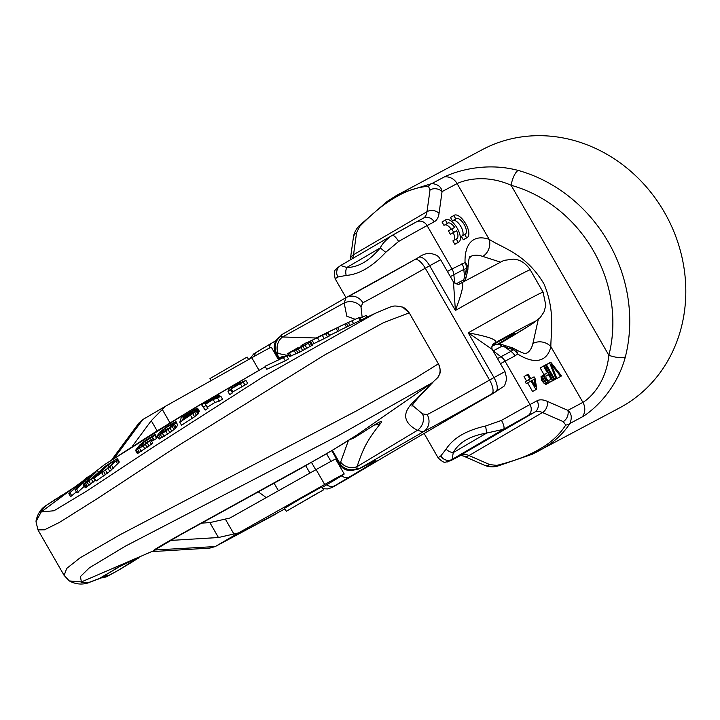 <?xml version="1.0" encoding="UTF-8"?>
<svg xmlns="http://www.w3.org/2000/svg" width="720" height="720" viewBox="0 0 720 720"><rect width="100%" height="100%" fill="white"/><g stroke="black" fill="none" stroke-linecap="round" stroke-linejoin="round"><path stroke-width="1.08" d="M358.668 226.404A8.604 0.711 43.8 0 1 358.668 226.251L387.018 201.546L396.252 195.615A8.604 3.753 59.7 0 1 396.306 195.579L400.374 193.311L431.91 183.546L444.231 176.976C452.646 172.764 483.066 161.118 518.139 170.415A146.223 131.517 62 0 1 625.365 356.886A12.906 4.005 -165.8 0 1 608.868 355.284C605.772 384.444 588.951 398.907 582.903 402.363L567.864 410.373C571.545 413.316 572.22 417.69 569.889 423.486C563.121 433.881 553.851 442.413 542.07 449.073L536.463 452.16M350.235 259.929L353.412 237.321A8.604 6.768 7.9 0 1 356.553 232.929L359.505 226.629C372.447 213.354 384.354 203.625 395.226 197.46A8.604 3.753 59.7 0 1 396.252 195.615L482.157 149.733A146.223 131.517 62 0 1 665.73 214.641A146.223 131.517 62 0 1 623.79 405.54A146.223 131.517 62 0 1 619.668 407.844L532.341 454.203L496.737 466.398A8.604 0.63 -103.4 0 0 496.791 465.372L489.78 464.616L469.026 455.526L542.484 412.533L563.238 421.623L565.731 425.025C559.566 434.7 550.935 442.683 539.838 448.956C529.137 455.427 514.791 460.899 496.791 465.372M625.365 356.886C615.852 392.445 590.445 412.29 582.201 416.925L569.889 423.486A8.604 6.84 -148.9 0 1 565.731 425.025M395.226 197.46C406.197 190.854 417.276 187.128 428.445 186.291L430.02 189.945L426.996 211.698A30.105 13.149 -120.3 0 1 423.423 218.16M428.445 186.291A8.604 6.912 87 0 1 431.91 183.546C438.003 184.293 441.396 186.984 442.062 191.61A8.604 6.768 -172.1 0 0 430.02 189.945M447.399 271.458A55.908 0.882 -29.9 0 1 452.016 268.965L427.086 225.603L434.169 221.832A38.709 16.902 -120.3 0 0 439.047 213.363L442.062 191.61L457.11 183.591C463.338 180.513 484.659 173.547 511.11 185.265A133.326 119.916 62 0 1 608.868 355.284L511.11 185.265A12.906 4.284 105.6 0 1 518.139 170.415M491.895 346.401L496.062 344.178A8.604 7.74 62 0 1 501.984 346.176L513.279 349.677A12.906 11.529 45.1 0 1 517.608 353.943A12.906 8.757 123 0 0 514.611 348.984C529.317 356.841 525.978 352.053 526.617 353.277A55.908 24.417 59.7 0 0 532.872 343.575A12.906 10.521 12.9 0 1 550.845 346.617C550.836 332.046 555.345 311.49 544.104 284.139C526.113 253.71 502.587 248.139 489.168 239.346A68.814 30.051 59.7 0 0 465.057 262.557A12.906 11.484 78.5 0 1 466.569 268.443L463.797 279.783A8.604 7.74 62 0 1 463.941 281.466M532.872 343.575L538.245 319.536M500.103 261.999L482.751 256.419A12.906 10.35 -71 0 0 489.168 239.346L457.11 183.591A12.906 11.601 62 0 0 444.231 176.976M498.663 343.638A8.604 8.217 -65.4 0 1 500.706 344.097L501.984 346.176L493.083 350.91M464.868 280.953L463.797 279.783L455.976 283.95M498.744 343.593L503.127 344.961A12.906 6.588 109.3 0 1 505.503 347.31A103.221 92.835 -118 0 0 510.939 351.405L500.994 356.715A54.477 0.855 150.1 0 0 497.502 358.596M503.127 344.961L508.986 346.824A12.906 6.039 106.1 0 1 511.335 349.155M508.986 346.824L510.714 347.292A12.906 6.192 104 0 1 513.279 349.677L510.939 351.405A12.906 11.601 -118 0 1 514.998 355.878L505.053 361.188L529.983 404.541L537.057 400.77A38.709 16.902 -120.3 0 1 547.11 401.283L567.864 410.373A8.604 6.633 113.7 0 1 563.238 421.623M582.201 416.925A12.906 11.601 -118 0 0 582.903 402.363L550.845 346.617A68.814 30.051 59.7 0 1 517.608 353.943L514.998 355.878M552.618 380.781L556.803 378.432L551.259 364.392L560.673 376.371L561.51 375.93L550.719 362.196L549.612 362.79L555.975 378.873L556.803 378.432M556.182 376.857L557.334 378.324L561.51 375.93M550.674 381.816L554.868 379.467L546.3 364.554L545.463 364.995L554.04 379.908L554.868 379.467M544.878 374.013L541.026 376.659L541.746 380.421L544.302 383.616L546.282 384.219L552.933 380.493L544.365 365.589L543.528 366.03L547.362 372.69L544.365 374.697L544.671 377.442L545.814 379.728L548.748 382.32L552.933 380.493M543.528 366.03L540.189 367.983L543.969 374.544M527.355 374.643L529.911 379.089L528.534 379.827L529.623 381.726L531.009 380.988L535.932 389.556L536.76 389.115L535.158 378.783L534.06 376.875L530.739 378.648L528.183 374.202L527.355 374.643L524.016 376.596L526.545 380.988M528.534 379.827L525.195 381.78L526.284 383.679L527.67 382.941L532.593 391.509L536.76 389.115M450.369 276.615A54.477 0.855 -29.9 0 1 453.852 274.734A12.906 11.601 62 0 0 452.016 268.965L465.057 262.557A12.906 9.018 178 0 1 467.937 267.975C469.512 250.29 470.448 259.209 470.133 256.77A55.908 24.417 59.7 0 1 482.751 256.419M464.679 234.423L461.34 236.376L463.284 239.76A12.906 5.634 59.7 0 0 463.905 239.499L467.244 237.546A12.906 5.634 59.7 0 0 465.588 223.569A12.906 5.634 59.7 0 0 454.203 215.28A12.906 5.634 59.7 0 0 453.825 215.55L455.769 218.934A9.036 3.942 -120.3 0 1 456.165 218.619A9.036 3.942 -120.3 0 1 464.13 224.424A9.036 3.942 -120.3 0 1 465.282 234.207A9.036 3.942 -120.3 0 1 464.679 234.423L466.623 237.807A12.906 5.634 59.7 0 0 467.244 237.546M454.203 215.28L450.864 217.233A12.906 5.634 59.7 0 0 450.486 217.503L452.43 220.887L455.769 218.934M462.429 235.746A9.036 3.942 59.7 0 0 460.71 226.242A9.036 3.942 59.7 0 0 453.285 220.383M456.219 238.932L452.88 240.885L454.824 244.269A12.906 5.634 59.7 0 0 455.445 244.008L458.784 242.055A12.906 5.634 59.7 0 0 457.128 228.078A12.906 5.634 59.7 0 0 445.743 219.78A12.906 5.634 59.7 0 0 445.365 220.059L447.309 223.434A9.036 3.942 -120.3 0 1 447.705 223.128A9.036 3.942 -120.3 0 1 454.68 227.394L451.773 228.942L453.717 232.317L456.624 230.769A9.036 3.942 -120.3 0 1 456.822 238.716A9.036 3.942 -120.3 0 1 456.219 238.932L458.163 242.316A12.906 5.634 59.7 0 0 458.784 242.055M445.743 219.78L442.404 221.742A12.906 5.634 59.7 0 0 442.026 222.012L443.97 225.387L447.309 223.434M451.26 229.239A9.036 3.942 59.7 0 0 444.825 224.892M451.773 228.942L448.434 230.895L450.378 234.27L456.624 230.769M453.969 240.246A9.036 3.942 59.7 0 0 453.285 232.722M545.976 378.045L546.84 379.539M424.107 433.467L438.102 457.812A55.908 0.882 -29.9 0 1 440.811 455.913L446.112 449.118C453.213 438.048 466.38 430.344 485.613 425.997L501.489 420.408A55.908 0.882 -29.9 0 1 529.983 404.541A8.604 7.74 62 0 1 527.589 415.908L534.672 412.137A30.105 13.149 -120.3 0 1 542.484 412.533A8.604 6.633 113.7 0 0 547.11 401.283M434.169 221.832A8.604 7.74 -118 0 0 423.441 218.151L416.367 221.922A8.604 7.74 -118 0 1 427.086 225.603A55.908 0.882 150.1 0 0 398.601 241.47L385.731 252.297C372.303 266.733 359.136 274.437 346.23 275.418L337.914 276.984A55.908 0.882 150.1 0 0 335.214 278.883L346.014 297.657L281.889 334.584L280.737 336.321L282.537 336.987L344.151 302.949L346.842 316.287L355.293 319.302M440.811 455.913A8.604 8.091 57.6 0 0 452.142 459.378L453.258 452.61C458.82 442.476 469.962 435.951 486.684 433.053L503.478 429.327A47.304 0.747 -29.9 0 1 527.589 415.908M446.112 449.118A8.604 6.363 26.9 0 0 453.258 452.61L486.684 433.053L485.613 425.997M465.327 280.692L465.516 279.774A12.906 6.849 -168.4 0 0 464.625 276.237A103.221 92.835 -118 0 1 463.806 269.433L466.569 268.443A12.906 6.435 -163.1 0 1 467.388 272.178L467.388 272.178A12.906 12.906 0 0 0 467.937 267.975M467.388 272.178L466.911 273.861A12.906 6.291 -165.2 0 0 466.02 270.36M398.601 241.47A8.604 2.718 -119.6 0 0 392.049 235.458A8.604 2.718 -119.6 0 0 392.013 235.485L340.704 265.5L346.806 267.489C358.173 267.435 369.315 260.919 380.232 247.923L346.806 267.489A8.604 6.462 -88.4 0 0 346.23 275.418M392.013 235.485C386.298 239.436 382.374 243.585 380.232 247.923L385.731 252.297M546.372 364.689L549.612 362.79M552.636 380.835L555.975 378.873M557.334 378.324L560.673 376.371M545.832 375.993L548.46 374.598L551.196 379.35L547.974 380.655L546.093 378.342L545.832 375.993M534.186 379.296L535.302 386.577L531.837 380.547L534.186 379.296L531.891 380.637M450.486 217.503L453.825 215.55M463.284 239.76L466.623 237.807M442.026 222.012L445.365 220.059M454.824 244.269L458.163 242.316M450.378 234.27L453.717 232.317M544.383 365.625L545.463 364.995M550.701 381.861L554.04 379.908M542.475 381.69L545.814 379.728M543.159 382.563L546.498 380.61M541.746 380.421L545.085 378.459M541.332 379.395L544.671 377.442M541.017 377.901L544.356 375.948M541.026 376.659L544.365 374.697M546.282 384.219L549.621 382.266M545.409 384.273L548.748 382.32M544.302 383.616L547.641 381.663M545.751 376.182L548.46 374.598M532.593 391.509L535.932 389.556M527.67 382.941L531.009 380.988M526.284 383.679L529.623 381.726M346.761 479.133A12.906 9.9 -121 0 1 346.554 479.259A12.906 9.9 -121 0 1 346.347 479.385A236.538 3.717 -29.9 0 1 493.191 393.408A12.906 0.621 -119.9 0 1 493.191 393.408L503.523 386.514C504.522 386.298 505.584 383.598 506.691 378.405L504.981 371.592L493.974 377.568L468.252 332.838L492.192 349.353C491.553 347.166 491.985 345.303 493.488 343.764L493.488 343.764A8.604 7.326 58.6 0 1 493.677 343.656A124.722 1.962 -29.9 0 1 499.545 343.746L530.739 324.81L540.198 317.646L544.005 311.931L545.832 305.424L543.105 292.203A146.223 2.295 150.1 0 0 468.252 332.838C491.409 337.122 499.887 340.722 493.677 343.656A30.105 0.477 -29.9 0 1 493.425 343.809M408.906 312.606A12.906 12.879 -67.9 0 0 402.516 307.053L409.248 312.849L383.526 322.65L324.333 355.149L176.616 446.661L98.451 497.889L59.634 522.306L44.487 529.812L37.926 529.866M409.248 312.849L438.372 363.843L415.413 378.108L356.4 410.913L119.736 534.915L80.073 557.847L66.699 568.431L64.134 575.442M543.105 292.203L530.244 269.838A146.223 2.295 150.1 0 0 455.391 310.473L429.66 265.734A146.223 2.295 150.1 0 0 425.277 268.218L489.582 380.061A129.024 2.025 -29.9 0 1 427.194 414.594L422.55 413.883L412.38 405.315M459.387 284.013C464.886 279.855 463.554 288.675 455.391 310.473L453.465 282.006L440.676 259.758L429.66 265.734A12.906 5.391 -119.5 0 0 418.734 257.355L414.72 259.623A12.906 4.941 -119.5 0 1 425.277 268.218A129.024 2.025 -29.9 0 1 362.88 302.76L360.99 306.819L362.151 317.25M354.195 437.796A12.906 8.973 -123 0 0 354.699 437.508A12.906 8.973 -123 0 0 355.086 437.229L374.526 424.899C380.682 421.11 382.779 420.498 380.808 423.081C368.001 439.389 363.645 446.697 357.084 466.623L356.841 468.657L359.181 468.72L423.189 431.865L417.402 430.335C402.264 422.082 401.796 411.84 415.998 399.591L432.072 382.887M350.388 439.254A12.906 12.816 36.1 0 0 355.086 437.229L357.354 434.664C355.707 436.14 331.704 450.918 318.276 458.451L188.478 530.064C163.764 543.834 152.091 550.764 153.459 550.845A12.906 12.897 87.5 0 0 157.005 548.568M432.414 382.644L338.058 435.789L125.406 546.147L89.46 567.756L80.415 576.558L81.405 581.922L153.459 550.845M156.537 548.892L180.801 534.627L299.52 469.161L334.053 449.28L356.922 434.97L432.045 382.905L437.922 377.451A12.906 12.888 33.8 0 1 437.841 377.568C438.768 374.337 442.296 374.31 438.462 363.663M153.477 550.836L157.041 548.55L153.486 550.836L139.671 556.794L148.77 552.861M69.381 580.932L81.405 581.922C80.928 582.642 83.709 582.723 89.757 582.165L95.706 579.843A12.906 12.078 -112.4 0 1 94.311 580.527L94.311 580.527A12.906 12.078 -112.4 0 0 94.311 580.527L87.201 583.2A12.906 12.465 -105.3 0 0 87.201 583.2C81.207 584.802 75.366 584.109 69.669 581.112L81.414 581.931L139.671 556.794L114.147 569.313M95.706 579.843L100.377 578.106L122.121 565.092M98.226 579.141L118.845 567.063M94.311 580.527L100.377 578.106C104.877 575.928 107.352 575.199 107.838 575.901L118.242 570.339L140.103 556.605M122.778 564.75L137.907 558.333A6.885 6.165 -109.2 0 0 139.365 556.929M101.169 577.899A12.906 12.879 -42.8 0 0 107.838 575.901M348.426 440.505L340.641 462.114A12.906 11.475 12.7 0 0 357.084 466.623L417.402 430.335A12.906 11.268 120.3 0 0 422.55 413.883M340.641 462.114L340.092 463.752A12.906 11.88 25.3 0 0 356.841 468.657A12.906 12.069 -79.1 0 1 348.246 470.403L348.246 470.403A12.906 12.906 0 0 1 339.507 464.166L331.74 450.657M316.278 337.86L346.302 323.334L316.35 337.995L282.537 336.987A12.906 11.601 -74.9 0 0 278.163 353.475L276.534 353.223A12.906 11.97 -88.8 0 1 280.737 336.321A12.906 12.159 23.1 0 0 275.265 342.144L275.265 342.144A12.906 12.906 0 0 0 275.949 353.637L276.534 353.223L279.297 358.038M287.145 355.338L278.163 353.475M362.88 302.76A12.906 12.069 -117.5 0 0 346.491 297.396A12.906 12.069 -117.5 0 0 346.023 297.657L344.151 302.949A12.906 11.439 -178.4 0 1 360.99 306.819M367.569 316.962L366.795 316.116M77.931 485.829L81.414 483.768L75.231 489.924L76.671 489.096L91.971 474.579L86.427 477.801L68.85 493.641L77.931 485.829L78.444 486.72M84.069 481.491L80.172 483.804L85.779 478.746L89.901 476.388L84.069 481.491M95.184 475.812L105.57 466.011L91.989 478.224L86.562 482.274L85.734 482.49L86.211 481.869L96.111 471.969L83.196 484.722L87.255 482.364L95.184 475.812L95.67 476.658M115.452 459.63L107.874 464.562L94.329 477.99L109.818 466.839L117.045 459.738L117.45 458.676L115.452 459.63M108.027 465.03L114.705 460.818L114.003 462.168L106.695 469.026L97.938 475.029L108.027 465.03L109.125 466.929M150.903 439.92L140.58 447.102L138.276 448.362L138.249 447.768L143.19 442.611L154.836 435.42L155.286 434.7L154.341 434.943L145.35 440.496L139.626 445.122L135.522 450.351L143.19 445.923L150.903 439.92L152.64 442.944L151.38 444.186L149.643 441.153M167.22 426.474L159.615 432.279L157.086 435.996L162.423 433.404L173.511 425.403L176.013 422.226L175.635 421.74L167.22 426.474M166.608 427.356L173.376 423.558L171.009 426.906L159.768 434.151L162.099 430.749L166.608 427.356L167.778 429.399M194.49 411.003L197.595 408.186L194.301 409.482L181.26 417.636L179.802 422.217L194.742 412.326L196.938 410.067L194.49 411.003M183.771 416.493L194.85 409.959L183.33 417.852L183.771 416.493L184.221 417.285M194.193 411.858L182.673 419.886L183.141 418.437L194.193 411.858M205.389 404.343L213.129 399.465L217.584 398.124L220.779 396.135L215.793 397.674L218.952 394.839L214.902 396.639L201.636 404.856L203.499 407.061L206.217 405.315L205.389 404.343M213.804 398.628L205.155 404.064L204.561 403.362L214.641 397.152L216.324 396.657L213.804 398.628M233.487 385.155L229.878 387.351L227.997 391.617L230.688 389.925L231.12 388.854L245.979 380.475L233.487 385.155M232.128 386.226L239.22 383.598L231.12 388.593L232.128 386.226L232.866 387.513M286.776 355.95L281.268 356.931L278.829 358.308L283.635 357.489L265.077 366.282L286.776 355.95L288.504 358.938L285.273 360.828L283.554 357.84M309.762 342.36L296.46 349.641L290.52 352.071L297.729 347.832L287.703 353.583L300.978 347.634L309.762 342.36M328.023 332.667L307.971 342.189L328.023 332.667L329.751 335.655L329.373 335.961L327.654 332.964M304.821 343.467L307.044 342.432L304.821 343.467M302.49 344.691L304.713 343.656L302.49 344.691M339.273 326.673L344.403 324.252M346.329 323.388L359.55 317.331L361.107 320.049M360.045 318.204L366.075 315.477L367.344 317.07M375.381 313.227L262.503 377.199L151.056 448.56L86.931 490.95L54.009 510.75L41.175 511.965L82.773 481.095M90.648 475.245L95.31 471.78L90.648 475.245M95.283 471.807L104.4 464.742L191.169 410.112L265.311 366.696M285.471 356.166L288.369 354.744L285.462 356.166M75.231 489.924L76.977 492.966L84.159 486.396M68.85 493.641L70.596 496.674L76.347 491.877M83.196 484.722L85.329 487.728L95.544 480.105M94.329 477.99L96.075 481.032L109.773 471.42L119.313 462.042L117.45 458.676M151.578 441.09L154.242 439.659M152.397 436.959L154.134 439.992L156.582 438.444L157.032 437.724L155.286 434.7M135.522 450.351L137.268 453.384L138.195 453.114L151.38 444.186M157.086 435.996L159.273 439.047L171.819 431.244L175.248 428.418L177.741 425.241L176.094 421.776M198.297 412.416L199.323 411.192L197.595 408.186M179.802 422.217L181.539 425.232L194.571 416.763L198.504 413.541L196.938 410.067M207.117 407.349L214.857 402.471L219.312 401.13L222.507 399.141L220.779 396.135M201.636 404.856L205.236 410.067L207.945 408.321L206.217 405.315M227.997 391.617L229.725 394.623L232.416 392.931L232.848 391.86L247.707 383.472L245.979 380.475M265.077 366.282L266.796 369.279L285.273 360.828M287.703 353.583L289.422 356.571L299.97 352.017L312.516 345.096L310.986 341.856M312.372 344.277L319.365 341.019L317.646 338.031M329.373 335.961L319.365 341.019M339.273 330.516L348.021 326.322L346.302 323.334M329.589 335.385L339.381 330.687L337.662 327.699M78.426 492.138L76.671 489.096M84.042 483.489L83.394 482.373M85.446 482.049L84.969 481.212M87.444 480.141L87.075 479.502M88.731 478.935L88.398 478.359M90.198 477.549L89.892 477.009M91.125 476.667L90.801 476.109M92.061 475.785L91.674 475.11M92.457 475.416L91.971 474.579M71.829 495.954L70.083 492.912M86.355 479.754L85.779 478.746M105.876 466.533L105.57 466.011M94.986 480.609L93.24 477.558M93.123 482.202L91.368 479.151M90.729 484.119L88.974 481.077M89.001 485.415L87.255 482.364M87.354 486.558L85.599 483.507M86.301 487.215L84.555 484.173M85.329 487.728L83.574 484.686M98.424 472.239L97.677 470.961M87.732 481.527L87.291 480.771M86.472 482.319L86.211 481.869M119.313 462.042L117.567 459.009M118.791 462.78L117.045 459.738M117.666 463.995L115.92 460.962M113.328 468.261L111.582 465.219M111.564 469.881L109.818 466.839M109.773 471.42L108.027 468.378M107.352 473.373L105.597 470.331M105.507 474.759L103.752 471.717M103.635 476.064L101.889 473.022M114.12 462.042L113.724 461.34M149.076 446.004L147.339 442.98M147.123 447.444L145.377 444.411M144.927 448.947L143.19 445.923M141.3 451.323L139.563 448.29M139.464 452.448L137.718 449.415M138.195 453.114L136.449 450.081M156.582 438.444L154.836 435.42M153.369 440.037L151.623 437.013M151.911 440.874L150.174 437.85M147.681 442.197L146.52 440.181M145.944 443.529L144.738 441.423M144.351 444.636L143.19 442.611M142.929 445.572L141.876 443.736M141.705 446.373L140.796 444.789M138.528 448.245L138.249 447.768M177.741 425.241L176.013 422.226M176.193 427.419L174.456 424.404M175.248 428.418L173.511 425.403M173.961 429.552L172.224 426.537M171.819 431.244L170.082 428.22M169.884 432.648L168.147 429.624M167.616 434.187L165.879 431.163M164.16 436.419L162.423 433.404M162.108 437.679L160.371 434.655M160.587 438.507L158.85 435.492M159.273 439.047L157.536 436.023M171.063 426.861L170.073 425.151M165.933 430.641L164.772 428.616M164.367 431.649L163.269 429.741M163.098 432.477L162.099 430.749M162.099 433.08L161.262 431.622M173.142 424.233L172.809 423.666M172.359 425.331L171.711 424.197M198.504 413.541L196.776 410.535M197.955 414.108L196.227 411.102M196.47 415.341L194.742 412.326M194.571 416.763L192.843 413.757M192.294 418.293L190.557 415.278M199.197 411.57L197.46 408.555M198.648 412.128L196.911 409.122M192.753 411.822L192.33 411.084M193.986 410.913L193.653 410.337M193.365 412.857L193.005 412.236M192.132 413.775L191.682 412.992M183.627 419.274L183.141 418.437M214.857 402.471L213.129 399.465M205.236 410.067L203.499 407.061M219.906 396.405L219.105 395.01M219.411 396.558L218.763 395.424M217.881 397.035L217.539 396.45M219.312 401.13L217.584 398.124M215.901 397.134L215.631 396.675M215.019 397.809L214.641 397.152M213.669 398.709L213.228 397.953M244.998 385.128L243.27 382.122M241.848 386.298L240.12 383.301M232.848 391.86L231.12 388.854M232.416 392.931L230.688 389.925M279.45 359.397L278.829 358.308M312.516 345.096L310.797 342.108M311.697 345.636L309.978 342.639M310.194 346.509L308.475 343.521M306.918 348.354L305.199 345.366M304.785 349.524L303.066 346.536M302.697 350.631L300.978 347.634M299.97 352.017L298.251 349.02M297.972 352.989L296.244 349.992M296.01 353.88L294.291 350.892M291.213 355.959L289.494 352.962M289.98 356.436L288.261 353.448M302.904 346.401L302.427 345.573M300.699 347.58L300.231 346.77M299.394 348.246L298.908 347.391M297.648 349.092L297.171 348.273M295.803 349.929L295.389 349.218M327.519 336.951L325.8 333.963M324.189 338.643L322.47 335.646M313.983 343.575L312.264 340.587M309.069 342.738L308.718 342.135M308.052 343.296L307.602 342.495M307.665 343.512L307.044 342.432M306.387 344.448L305.649 343.17M301.437 346.032L301.095 345.429M305.469 344.961L304.713 343.656M304.092 345.735L303.318 344.403M337.86 331.479L336.141 328.491M346.491 327.078L344.772 324.09M360.207 320.481L358.614 317.709M353.592 323.64L352.008 320.877M349.983 325.368L348.3 322.443M367.065 317.205L366.075 315.477M69.138 580.77L64.089 575.361L37.962 529.92L36 521.694L41.175 511.965C40.347 512.073 41.877 509.976 45.774 505.674L60.327 496.548M36.027 521.226L41.175 511.947L82.791 481.077M45.774 505.674A12.906 12.483 52.2 0 0 44.73 506.403L50.67 502.47A12.906 12.096 57.4 0 1 50.67 502.479A12.906 12.096 57.4 0 1 50.67 502.47A12.906 12.096 57.4 0 1 51.075 502.227M50.67 502.479L67.419 492.012M54.306 499.959L60.399 496.512M58.806 497.385A12.906 12.897 -1.8 0 1 61.569 495.45M350.298 439.317A12.906 12.906 0 0 0 354.699 437.508L373.887 425.349A12.906 8.982 -121.6 0 0 374.526 424.899M374.517 424.962A12.906 12.105 39.8 0 0 380.808 423.081M170.55 540.432L218.448 537.525L238.491 532.935L215.676 546.309L284.895 508.878M238.491 532.935L324.684 484.497L316.107 469.593A47.304 0.747 -29.9 0 1 335.637 459.081L344.214 473.994A47.304 0.747 150.1 0 0 324.684 484.497M322.173 487.431A47.304 0.747 150.1 0 0 344.214 473.994M323.559 489.843L321.84 486.855L298.548 499.878L284.562 508.293L286.272 511.281L323.559 489.843L286.272 511.281M157.131 430.884L151.263 420.687L165.609 406.188L251.802 357.75A47.304 0.747 -29.9 0 1 271.332 347.247L278.487 359.694M316.107 469.593L229.923 518.022L209.88 522.612L201.51 523.125M114.444 457.938L142.794 419.562L138.816 423.144L111.87 459.612M275.211 514.386A17.199 15.201 61.8 0 1 274.77 514.638L215.226 546.561L209.781 548.109L151.632 551.628M258.282 491.877L265.014 496.647L265.734 497.898M155.124 549.981L215.226 546.561M151.263 420.687L132.111 446.598M142.794 419.562L165.609 406.188M248.625 359.532L247.248 357.129L244.998 358.236L209.961 378.567L211.131 380.61M318.69 492.489L289.26 509.553L318.69 492.489M542.07 449.073A8.604 3.753 -120.3 0 1 539.838 448.956M496.638 466.344A8.604 0.63 -103.4 0 0 496.737 466.398C492.093 467.217 487.944 466.803 484.272 465.156L484.272 465.156A8.604 6.633 -66.3 0 0 489.78 464.616M353.412 237.321C353.835 233.631 355.59 229.941 358.668 226.251A8.604 0.711 43.8 0 1 359.505 226.629M492.759 350.343A8.604 7.74 -118 0 1 493.326 350.784A103.221 92.835 -118 0 0 500.994 356.715A12.906 11.601 -118 0 1 505.053 361.188A55.908 0.882 150.1 0 0 500.427 363.681M461.97 263.664A12.906 11.601 62 0 1 463.806 269.433L453.852 274.734A103.221 92.835 -118 0 0 454.986 283.482M537.057 400.77A8.604 7.74 62 0 1 534.672 412.137L454.131 458.892A47.304 0.747 -29.9 0 1 452.142 459.378L503.478 429.327A8.604 2.718 60.4 0 0 501.489 420.408M484.272 465.156L463.518 456.066A8.604 6.633 -66.3 0 0 469.026 455.526A30.105 13.149 59.7 0 0 461.205 455.121A8.604 7.74 -118 0 1 460.971 455.256L453.888 459.027A8.604 7.74 -118 0 0 454.131 458.892M453.627 459.162A8.604 7.74 -118 0 0 453.888 459.027L447.201 461.988C445.005 461.412 445.176 464.652 438.102 457.812M337.914 276.984A8.604 8.091 -122.4 0 1 340.353 265.725L340.353 265.725A8.604 8.091 -122.4 0 1 340.668 265.527M352.26 258.741A30.105 13.149 59.7 0 0 353.538 254.691L356.553 232.929M350.388 259.074A8.604 6.768 7.9 0 1 353.538 254.691L426.996 211.698A8.604 6.768 -172.1 0 1 439.047 213.363M391.689 235.665L416.367 221.922A8.604 7.74 -118 0 0 416.124 222.057A47.304 0.747 150.1 0 0 392.094 235.44M391.365 235.863L340.749 265.482M497.7 344.223A101.493 1.593 150.1 0 0 492.48 344.898M491.823 393.867A12.906 4.941 60.5 0 0 489.582 380.061A146.223 2.295 150.1 0 1 493.974 377.568A12.906 5.391 60.5 0 1 495.819 391.599A133.326 2.097 150.1 0 0 491.823 393.867A141.921 2.232 -29.9 0 1 423.189 431.865A12.906 12.069 62.5 0 0 427.194 414.594M372.915 461.808A12.906 12.411 -116.7 0 1 372.285 462.141L358.56 469.062A12.906 12.411 -116.7 0 0 359.181 468.72L372.915 461.808A90.315 1.422 -29.9 0 1 349.605 476.892L332.298 487.26A12.906 12.645 -115.5 0 1 331.416 487.728L346.554 479.259C385.002 456.219 433.881 427.599 493.2 393.408L495.819 391.599M331.569 487.656A12.906 12.834 -111.1 0 0 333.171 486.873L346.347 479.385M332.298 487.26A64.512 1.017 -29.9 0 1 333.171 486.873M355.32 436.059A12.906 12.825 47.5 0 0 357.039 435.042M138.411 558.099L131.778 562.239A12.906 0.927 -120.8 0 0 131.823 562.149M131.778 562.239L118.206 570.393A12.906 0.927 -121.2 0 0 118.242 570.339M87.201 583.2A12.906 12.465 -105.3 0 0 89.757 582.165M438.372 363.843A12.906 12.888 33.8 0 1 437.922 377.451M432.981 382.239L418.131 397.89A12.906 11.142 -136.7 0 1 415.998 399.591M332.352 450.297L340.092 463.752L339.507 464.166M254.322 356.337A12.906 8.451 -120.7 0 1 257.337 351.639A12.906 8.451 -120.7 0 1 257.49 351.558L272.133 342.873M440.676 259.758C438.516 257.679 440.118 255.591 430.119 253.305C426.204 253.296 422.406 254.646 418.734 257.355A12.906 5.391 -119.5 0 0 418.653 257.4A133.326 2.097 150.1 0 0 414.801 259.578M345.861 297.747L414.72 259.623A12.906 4.941 -119.5 0 0 414.648 259.668A141.921 2.232 -29.9 0 1 346.95 297.171M269.145 348.237A12.906 8.451 -120.7 0 1 272.286 342.774A12.906 8.451 -120.7 0 1 272.439 342.693M276.651 354.861A77.409 1.215 -29.9 0 1 275.949 355.284M341.244 466.524A77.409 1.215 -29.9 0 1 340.263 467.118M330.948 461.394L326.538 453.726M341.451 475.902A12.906 8.451 59.3 0 0 349.605 476.892M326.601 484.83A12.906 8.451 59.3 0 0 334.665 485.757M315.738 469.791L311.49 462.411M122.769 565.155A6.885 6.192 -118.4 0 0 123.876 564.192M258.939 370.161L251.802 357.75M234.063 534.276L225.486 519.363M170.028 422.919L162.18 409.275M218.448 537.525L209.88 522.612M514.611 348.984A12.906 12.906 0 0 0 510.714 347.292M463.518 456.066L460.737 455.346M466.911 273.861L465.516 279.774M340.704 265.5L336.681 268.389C336.069 270.522 332.928 268.353 335.214 278.883M492.48 344.907L511.074 334.89M504.981 371.592L492.192 349.353M118.206 570.393L106.515 576.783L101.088 577.935M102.519 577.359L97.488 579.375M418.131 397.89C413.55 403.263 411.507 406.035 412.011 406.206M276.057 340.533L253.737 353.916L249.66 358.956M530.244 269.838C523.926 260.55 517.059 259.776 517.005 259.731L513.666 259.128L503.919 260.379L459.558 283.905C458.829 284.904 456.795 284.265 453.465 282.006M368.316 316.602L367.479 316.818M360.792 317.871L360.333 317.835M402.579 307.08C391.743 305.37 396.054 304.578 374.175 313.803L348.012 326.313M44.73 506.403C40.365 509.562 37.476 514.332 36.081 520.722M53.658 500.418L59.436 497.034M58.761 497.412L67.518 491.94M104.4 464.742L154.881 432.279L195.849 407.169L265.302 366.678M82.8 481.068L74.178 487.467M51.678 501.93L73.809 487.719M60.399 496.503L57.645 498.042M279.216 359.316L275.949 353.637M275.265 342.144L281.889 334.584M373.887 425.349L377.028 423.405M372.285 462.141L373.554 461.484M331.416 487.728L327.492 488.925L322.929 488.745M358.56 469.062L348.246 470.403M122.22 565.128L122.805 564.741M274.104 483.21L278.442 490.752M305.703 465.687L309.933 473.058"/></g></svg>
